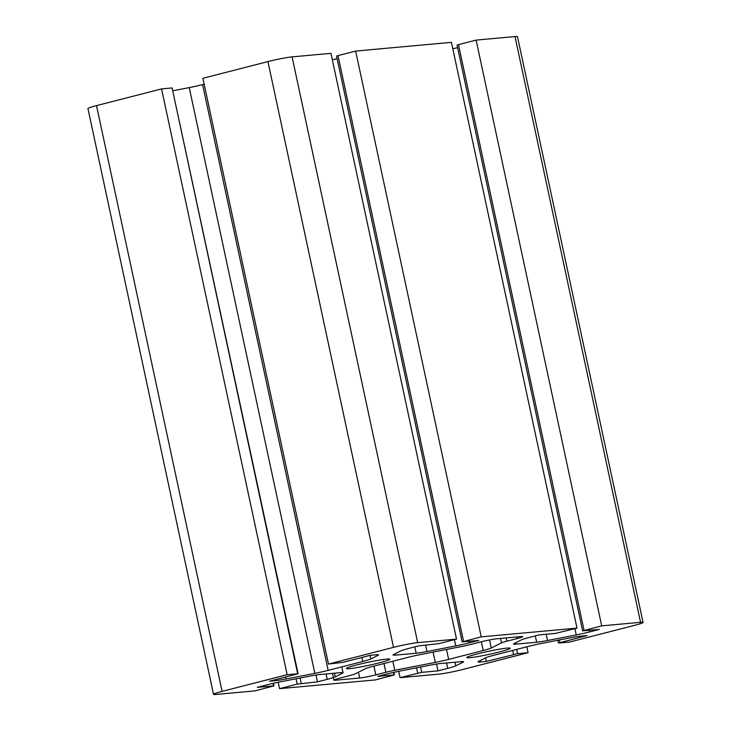 <?xml version="1.0" encoding="UTF-8"?>
<svg xmlns="http://www.w3.org/2000/svg" width="731" height="731" viewBox="0 0 731 731"><rect width="100%" height="100%" fill="white"/><g stroke="black" fill="none" stroke-linecap="round" stroke-linejoin="round"><path stroke-width="1.1" d="M528.102 652.71L517.557 653.669L486.307 661.445L480.495 661.975A18.019 1.261 -12.1 0 1 478.01 661.866A18.019 1.261 -12.1 0 1 478.54 661.418L485.786 657.781A18.019 1.261 -12.1 0 1 493.836 655.268L528.403 646.396A18.019 1.261 -12.1 0 1 541.753 643.399L570.509 637.798A18.019 1.261 -12.1 0 1 581.328 636.08L587.139 635.55L558.484 643.033L569.44 642.092L634.481 625.38A18.019 1.261 167.9 0 0 643.052 622.428A18.019 1.261 167.9 0 0 640.566 622.319L601.704 625.864L582.634 630.89L599.31 629.428L589.588 631.922A18.019 1.261 -12.1 0 1 576.247 634.91L547.492 640.52A18.019 1.261 -12.1 0 1 536.673 642.238L516.013 644.121A18.019 1.261 -12.1 0 1 513.518 644.011A18.019 1.261 -12.1 0 1 514.057 643.563L521.304 639.927A18.019 1.261 -12.1 0 1 529.345 637.414L539.076 634.919L555.341 633.439L577.006 628.121L481.226 636.856L462.147 641.882L478.832 640.411L469.11 642.914A18.019 1.261 -12.1 0 1 455.769 645.902L427.005 651.504A18.019 1.261 -12.1 0 1 416.186 653.222L395.535 655.113A18.019 1.261 -12.1 0 1 393.04 655.003A18.019 1.261 -12.1 0 1 393.57 654.556L400.816 650.91A18.019 1.261 -12.1 0 1 408.867 648.406L418.589 645.902L438.883 643.636L456.528 639.104L417.675 642.65A18.019 1.261 167.9 0 0 393.506 647.355L328.475 664.068L343.049 662.323L370.27 655.323L376.081 654.793A18.019 1.261 -12.1 0 1 378.576 654.903A18.019 1.261 -12.1 0 1 378.037 655.351L370.791 658.996A18.019 1.261 -12.1 0 1 362.74 661.5L328.173 670.382A18.019 1.261 -12.1 0 1 314.833 673.37L286.068 678.971A18.019 1.261 -12.1 0 1 275.249 680.698L269.437 681.228L298.093 673.744L287.137 674.686L222.105 691.389A18.019 1.261 167.9 0 0 213.525 694.34A18.019 1.261 167.9 0 0 216.011 694.45L254.872 690.905L273.942 685.879L257.266 687.35L266.989 684.846A18.019 1.261 -12.1 0 1 280.329 681.859L309.094 676.257A18.019 1.261 -12.1 0 1 319.913 674.53L340.564 672.648A18.019 1.261 -12.1 0 1 343.058 672.758A18.019 1.261 -12.1 0 1 342.528 673.205L335.282 676.851A18.019 1.261 -12.1 0 1 327.232 679.355L317.51 681.849L297.215 684.125L279.571 688.657L375.35 679.921L394.429 674.896L377.744 676.358L387.476 673.863A18.019 1.261 -12.1 0 1 400.816 670.875L429.572 665.265A18.019 1.261 -12.1 0 1 440.391 663.547L461.051 661.665A18.019 1.261 -12.1 0 1 463.536 661.774A18.019 1.261 -12.1 0 1 463.006 662.222L455.76 665.859A18.019 1.261 -12.1 0 1 447.71 668.372L437.988 670.866L421.723 672.346L400.049 677.664L438.911 674.119A18.019 1.261 167.9 0 0 463.07 669.413L528.102 652.71L526.832 646.798M485.548 657.9L486.307 661.445M356.902 664.899A22.222 1.553 -12.1 0 1 389.778 659.225A22.222 1.553 -12.1 0 1 368.369 665.393A22.222 1.553 -12.1 0 1 346.32 668.536A22.222 1.553 -12.1 0 1 356.902 664.899M477.389 653.907A22.222 1.553 -12.1 0 1 510.256 648.233A22.222 1.553 -12.1 0 1 488.856 654.409A22.222 1.553 -12.1 0 1 466.807 657.553A22.222 1.553 -12.1 0 1 477.389 653.907M521.002 636.564A12.007 0.841 -12.1 0 1 522.665 636.637A12.007 0.841 -12.1 0 1 516.945 638.611L506.857 641.197A12.007 0.841 167.9 0 0 501.493 642.869L491.278 648.004A18.019 1.261 -12.1 0 1 483.228 650.508L448.651 659.389A18.019 1.261 -12.1 0 1 435.31 662.377L394.758 670.281A12.007 0.841 167.9 0 0 385.867 672.282L375.78 674.868A12.007 0.841 -12.1 0 1 359.679 678.012L335.575 680.205A12.007 0.841 -12.1 0 1 333.921 680.132A12.007 0.841 -12.1 0 1 339.641 678.167L349.72 675.572A12.007 0.841 167.9 0 0 355.083 673.9L365.308 668.764A18.019 1.261 -12.1 0 1 373.349 666.261L407.925 657.379A18.019 1.261 -12.1 0 1 421.266 654.391L461.818 646.487A12.007 0.841 167.9 0 0 470.718 644.495L480.797 641.9A12.007 0.841 -12.1 0 1 496.906 638.766L521.002 636.564M456.528 639.104L330.951 53.336L292.089 56.881A18.019 1.261 167.9 0 0 267.93 61.587L202.898 78.29L328.475 664.068M173.11 90.745L189.247 87.601A18.019 1.261 167.9 0 0 202.597 84.604L204.168 84.202M287.137 674.686L161.56 88.908L172.105 87.948L298.093 673.744M161.56 88.908L96.519 105.62A18.019 1.261 167.9 0 0 87.948 108.572L213.525 694.34M462.147 641.882L336.571 56.104L338.005 55.611L355.65 51.079L481.226 636.856M332.313 59.704A18.019 1.261 167.9 0 0 337.119 58.672M577.006 628.121L451.429 42.343L355.65 51.079M582.634 630.89L457.058 45.121L458.483 44.628L476.128 40.095L601.704 625.864M452.8 48.712A18.019 1.261 167.9 0 0 457.606 47.689M643.052 622.428L517.475 36.66A18.019 1.261 167.9 0 0 514.99 36.55L476.128 40.095M400.049 677.664L398.687 671.296M437.988 670.866L436.526 664.04M279.571 688.657L278.2 682.288M317.51 681.849L316.039 675.033M516.643 649.411L517.557 653.669M480.203 660.586L480.495 661.975M512.669 650.435L513.537 654.455M559.361 639.972L559.919 642.54M275.057 679.784L275.249 680.698M285.657 677.061L286.068 678.971M189.247 87.601L314.833 673.37M202.597 84.604L328.173 670.382M361.882 657.48L362.74 661.5M370.023 655.387L370.791 658.996M377.9 654.711L378.037 655.351M172.105 87.948L297.681 673.726M222.105 691.389L96.519 105.62M393.506 647.355L267.93 61.587M338.005 55.611L463.582 641.389M395.233 653.715L395.535 655.113M414.824 646.871L416.186 653.222M425.67 645.263L427.005 651.504M454.426 639.643L455.769 645.902M468.772 641.334L469.11 642.914M417.675 642.65L292.089 56.881M458.483 44.628L584.06 630.396M515.711 642.732L516.013 644.121M535.311 635.888L536.673 642.238M546.148 634.27L547.492 640.52M574.904 628.66L576.247 634.91M589.25 630.341L589.588 631.922M640.566 622.319L514.99 36.55M446.559 662.98L447.71 668.372M454.984 662.213L455.76 665.859M462.869 661.582L463.006 662.222M393.488 672.419L394.009 674.877M416.551 667.805L417.693 673.132M420.581 667.019L421.723 672.346M326.081 673.973L327.232 679.355M334.496 673.205L335.282 676.851M342.391 672.566L342.528 673.205M273.001 683.403L273.531 685.861M296.073 678.788L297.215 684.125M300.103 678.012L301.245 683.339M335.575 680.205L335.401 679.382M516.945 638.611L516.589 636.966M359.679 678.012L358.437 672.218M375.78 674.868L373.906 666.115M385.867 672.282L383.985 663.529M394.758 670.281L392.821 661.263M435.31 662.377L433.108 652.079M448.651 659.389L446.522 649.466M483.228 650.508L481.354 641.763M491.278 648.004L489.542 639.945M501.493 642.869L500.543 638.437M506.857 641.197L506.154 637.925M558.484 643.033L557.89 640.255M394.429 674.896L393.881 672.328M341.797 666.882L343.058 672.758M273.942 685.879L273.394 683.311M332.468 673.388L333.921 680.132"/></g></svg>
